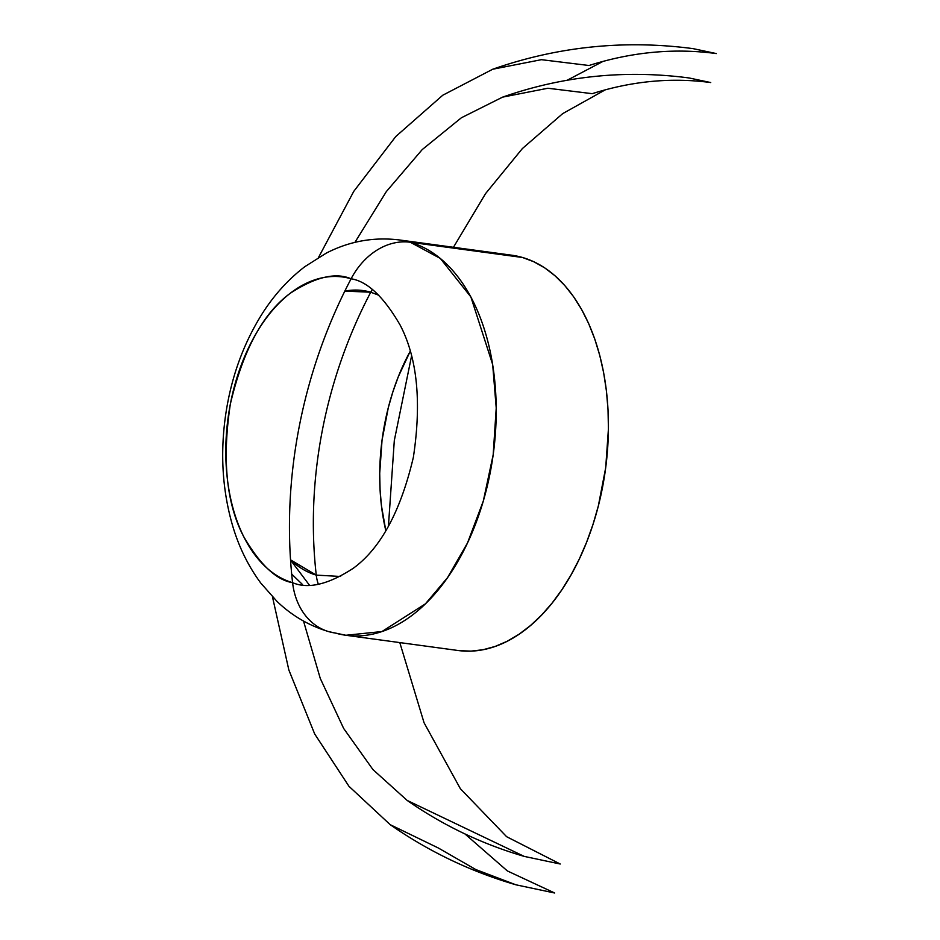 <?xml version="1.0" encoding="UTF-8"?>
<svg xmlns="http://www.w3.org/2000/svg" width="940" height="940" viewBox="0 0 940 940"><rect width="100%" height="100%" fill="white"/><g stroke="black" fill="none" stroke-linecap="round" stroke-linejoin="round"><path stroke-width="1.41" d="M340.668 576.479L316.263 575.115A398.936 314.794 -73.8 0 1 322.255 430.779A398.936 314.794 -73.8 0 1 370.748 292.211A39.891 31.478 -73.8 0 1 372.216 289.602A39.891 31.478 106.2 0 0 370.748 292.211L378.832 295.254M316.263 575.115A39.891 31.478 106.2 0 0 318.331 584.21A39.891 31.478 -73.8 0 1 316.263 575.115L290.531 559.852A144.419 88.113 -82.3 0 0 316.263 575.115M345.885 635.275L458.086 650.504A199.468 121.695 -82.3 0 0 604.161 478.143A199.468 121.695 -82.3 0 0 522.534 257.49L410.322 242.262L522.534 257.49A199.468 121.695 -82.3 0 0 511.736 255.198L399.524 239.97A199.468 121.695 97.7 0 1 410.322 242.262L399.524 239.97C373.815 236.821 349.41 241.204 326.309 253.107L304.783 266.702C288.098 279.533 273.834 295.325 261.99 314.054C242.955 344.475 230.758 378.644 225.412 416.561C220.113 454.948 222.592 491.573 232.826 526.435C239.101 547.421 248.407 566.291 260.756 583.035L277.053 601.459C291.905 615.7 309.166 625.77 328.812 631.657L345.885 635.275L381.969 631.539L425.409 603.844L447.499 577.701L467.497 542.956L483.313 501.02L493.183 454.76L496.226 408.019L492.666 364.52L470.881 296.946L440.343 258.453L410.322 242.262A69.49 54.837 106.2 0 0 351.102 278.781A69.49 54.837 -73.8 0 1 410.322 242.262A199.468 121.695 97.7 0 1 491.949 462.915A199.468 121.695 97.7 0 1 345.885 635.275A199.468 121.695 97.7 0 1 335.087 632.984A69.49 54.837 -73.8 0 1 328.53 631.574A69.49 54.837 -73.8 0 1 292.587 582.671C276.289 580.074 259.933 564.623 243.53 536.329C226.399 503.488 222.005 459.425 230.335 404.141C243.049 350.127 263.059 313.149 290.343 293.221C315.335 276.947 335.592 272.13 351.102 278.781A155.135 94.646 -82.3 0 0 230.335 404.141A155.135 94.646 -82.3 0 0 292.587 582.671A428.522 338.142 -73.8 0 1 299.026 427.63A428.522 338.142 -73.8 0 1 351.102 278.781C367.399 281.365 383.755 296.817 400.158 325.111C417.289 357.952 421.696 402.014 413.365 457.298C400.64 511.313 380.641 548.29 353.346 568.23C328.354 584.504 308.109 589.31 292.587 582.671A69.49 54.837 106.2 0 0 328.53 631.574M492.724 69.231C557.878 46.459 624.677 39.598 693.109 48.645L716.303 53.568C674.274 47.952 631.845 51.935 589.016 65.506L541.405 59.678L492.724 69.231L442.752 95.234L395.775 136.523L353.781 191.349L318.554 257.396M272.483 596.9L288.839 669.95L314.688 733.976L348.963 786.298L390.206 824.674L438.334 847.998L475.863 869.582L515.954 884.81L554.659 893L507.389 870.945L464.936 833.933M567.22 80.229L603.034 61.394M370.748 292.211A144.419 88.113 -82.3 0 0 344.815 291.118L370.748 292.211M410.181 351.36A169.87 103.635 -82.3 0 0 385.835 530.759L381.429 505.614L380.065 489.634L379.713 473.302L382.039 440.19L388.326 407.572L392.873 391.851L398.313 376.705L410.181 351.36M303.526 621.07L320.258 678.386L343.652 728.441L372.933 769.566L407.137 800.41L524.203 856.387L560.24 864.013L506.637 836.706L460.365 788.707L424.058 722.754L399.794 642.596M388.408 526.412L394.306 440.555L411.509 356.237M453.444 247.291L485.581 193.581L522.381 148.555L562.696 113.611L605.266 89.84M502.583 97.137C563.236 75.94 625.417 69.548 689.126 77.973L710.722 82.556C671.595 77.327 632.091 81.028 592.223 93.671L547.903 88.242L502.583 97.137L461.399 117.747L422.213 149.589L386.328 191.596L354.921 242.379M459.002 650.621L470.964 651.126L483.066 649.728L495.18 646.426L507.201 641.256L518.998 634.277L530.477 625.547L541.511 615.159L552.003 603.21L561.85 589.803L570.944 575.092L579.228 559.194L586.595 542.263L592.976 524.485L598.322 506.014L605.701 467.709L608.427 428.84L608.016 409.664L606.418 390.899L603.644 372.734L599.732 355.332L594.715 338.87L588.64 323.513L581.566 309.401L573.553 296.664L564.693 285.431L555.07 275.82L544.765 267.912L533.885 261.778L522.534 257.49L510.82 255.081M290.554 560.076L309.284 584.974M515.954 884.81C470.752 871.627 428.84 851.581 390.206 824.674M524.203 856.387C482.126 844.108 443.104 825.449 407.137 800.41M291.694 574.105L302.633 584.645"/></g></svg>
